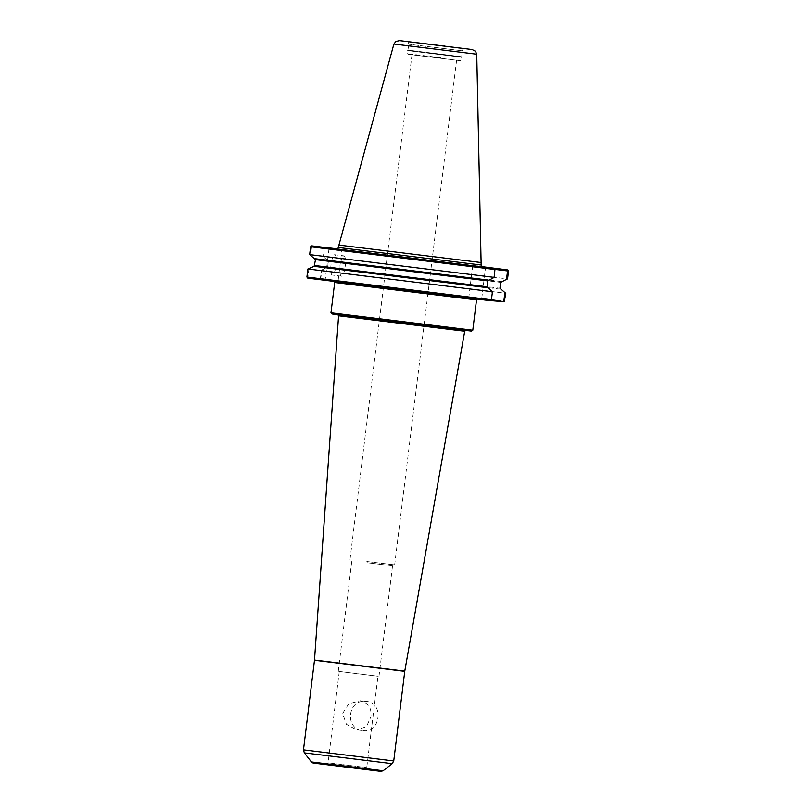 <?xml version="1.0" encoding="UTF-8"?>
<svg xmlns="http://www.w3.org/2000/svg" width="812" height="812" viewBox="0 0 812 812"><rect width="100%" height="100%" fill="white"/><g stroke="black" fill="none" stroke-linecap="round" stroke-linejoin="round"><path stroke-width="0.61" stroke-dasharray="4.06 3.04" d="M362.964 730.607C380.422 733.683 384.218 702.745 366.547 701.466C347.8 698.249 343.994 729.186 362.964 730.607L356.712 729.897L346.399 724.304L342.603 713.515L348.724 703.842L360.163 700.746C368.283 702.684 371.845 708.064 370.861 716.864L366.476 726.649L356.712 729.897M366.547 701.466L360.041 700.726M366.831 561.468L394.652 564.837L366.831 561.468M367.166 562.696L392.551 565.771L367.166 562.696M428.787 56.85L456.608 60.22L428.787 56.85M491.463 299.679L481.749 298.481L481.871 299.516L490.478 300.582M481.749 298.481L485.464 268.224L495.117 269.411M490.275 300.684L468.494 297.994L468.869 297.009L491.148 300.257M481.871 299.516L476.634 298.917L477.557 299.019L476.522 299.912L334.686 282.495L333.894 281.378L468.494 297.994M321.796 270L327.652 266.986L328.373 261.119L323.42 256.775L324.455 248.36L341.832 250.502L338.117 280.759L320.74 278.617L321.796 270L320.253 278.557L321.176 279.704L338.239 281.805L307.799 278.171M321.176 279.704L503.663 302.206M490.966 299.729L492.031 291.122M493.655 277.887L494.985 269.016M494.681 269.472L472.584 266.752L468.869 297.009M472.462 265.707L472.584 266.752M337.477 248.888L481.942 266.63M337.213 248.949L342.207 249.517L337.366 248.919M320.253 278.557L504.81 301.323M325.135 247.416L323.968 248.299L323.42 256.775M323.003 256.145L507.561 278.912M485.464 268.224L485.789 267.351M323.968 248.299L508.525 271.066M338.117 280.759L338.239 281.805M321.247 270.508L505.795 293.274M324.455 248.36L324.272 247.843M342.207 249.517L341.832 250.502M311.148 246.34L328.951 249.03L328.819 247.985M311.575 246.889L310.539 255.303M328.951 249.03L325.236 279.287L307.312 277.582M308.915 268.528L307.86 277.146M324.861 280.272L325.236 279.287M343.923 255.871A10.231 2.527 -83 0 1 343.933 255.871A10.231 2.527 -83 0 1 345.191 266.326A10.231 2.527 -83 0 1 341.436 276.181A10.231 2.527 -83 0 1 341.426 276.181A10.231 2.527 -83 0 1 340.167 265.727A10.231 2.527 -83 0 1 343.923 255.871L334.788 254.745A10.231 2.527 97 0 0 331.022 264.6A10.231 2.527 97 0 0 332.281 275.055L332.281 275.055A10.231 2.527 97 0 0 336.036 265.199A10.231 2.527 97 0 0 334.788 254.745A10.231 2.527 97 0 0 334.777 254.745M478.623 266.316L475.873 266.092M476.674 298.928L342.38 282.485L476.674 298.928M377.367 676.142L339.284 671.453L377.367 676.142M338.898 671.392L378.981 676.325L338.898 671.392M461.003 57.165L407.624 50.598L461.003 57.165M460.577 56.596L408.203 50.151L460.577 56.596M393.911 44.051L476.735 54.221M338.919 245.092L481.465 262.591M471.579 331.113L334.026 314.173M330.961 312.803L472.797 330.22M339.67 314.873L417.601 324.333L339.67 314.873M336.97 248.959L471.843 265.453M473.792 265.697L477.689 266.194M327.967 260.185L501.288 281.561M327.033 267.798L500.354 289.184M328.373 261.119L500.669 282.373M327.652 266.986L499.948 288.24M338.614 247.528L481.161 265.027M338.574 315.746L464.708 331.235M314.498 660.054L404.772 671.138M314.477 660.268L404.741 671.351M303.475 749.862L393.739 760.945M304.317 752.876L392.196 763.666M311.392 761.94L383.132 770.75M314.488 763.209L368.059 769.746M326.444 764.681L352.438 767.837L326.444 764.681M328.657 762.894L366.74 767.584L328.657 762.894M408.527 54.302L440.875 58.231L408.527 54.302M441.068 57.743L407.259 53.643L441.068 57.743M461.297 50.699L408.923 44.254L461.297 50.699M378.981 676.325L392.551 565.771L394.652 564.837L456.608 60.22M338.269 671.331L351.84 560.767L350.033 559.356L411.988 54.739M341.426 276.181L332.281 275.055M336.939 248.959L482.45 266.823M465.479 330.413L338.015 314.762M339.284 671.453L328.058 762.833C327.135 764.498 326.414 765.097 325.896 764.62L368.415 769.847C367.795 770.182 367.237 769.421 366.74 767.584L377.966 676.203M464.708 48.649C463.987 48.141 463.124 48.852 462.129 50.791L461.47 60.301L460.78 60.738L412.74 54.871L407.259 53.643L408.923 44.254C408.223 41.95 407.553 41.047 406.934 41.554M458.394 47.908L457.846 47.837"/><path stroke-width="1.22" d="M490.478 300.582L504.272 301.749L491.463 299.679M495.117 269.411L507.561 270.944L506.526 279.358L500.669 282.373L499.948 288.24L504.902 292.584L503.846 301.201M504.272 301.749L505.795 293.274L504.902 292.584M399.524 40.63L395.83 41.503L393.911 44.051L476.745 54.221L481.161 265.027L482.45 266.823L472.462 265.707L494.985 269.016L494.203 277.379L487.789 280.901L487.078 286.768L492.437 291.741L491.443 299.79L490.275 300.684L307.799 278.171L306.895 277.034L307.88 268.985L314.153 266.326L315.492 259.657L309.646 254.623L310.61 246.777L311.757 245.884L337.213 248.949M491.443 299.79L306.895 277.034M492.437 291.741L307.88 268.985M494.203 277.379L309.646 254.623M494.244 268.396L311.757 245.884M495.158 269.533L310.61 246.777M482.45 266.823L507.622 269.919L481.942 266.63M337.366 248.919L325.135 247.416L337.477 248.888M506.526 279.358L507.561 278.912L508.525 271.066L507.561 270.944M508.109 270.518L507.622 269.919M325.135 247.416L324.272 247.843M481.465 262.591L338.919 245.092L338.614 247.528L336.939 248.959M334.026 314.173L471.579 331.113M472.797 330.22L330.961 312.803L332.128 313.99L471.559 331.103L472.797 330.22L476.522 299.912L334.686 282.495L330.961 312.803M488.418 280.089L315.086 258.713M475.873 266.092L336.97 248.959M471.843 265.453L473.792 265.697M477.689 266.194L478.623 266.316M487.789 280.901L315.492 259.657M487.078 286.768L314.772 265.514M487.474 287.712L314.153 266.326M481.161 265.027L338.614 247.528M338.574 315.746L314.498 660.054L404.772 671.138L464.708 331.235L342.644 316.294L338.574 315.746L337.782 314.68M404.741 671.351L314.477 660.268L303.475 749.862L392.338 760.793L393.739 760.945L404.772 671.138M383.132 770.75L380.869 771.38L313.016 763.016L311.392 761.94L383.132 770.75L392.196 763.666L304.317 752.876L303.475 749.862M368.059 769.746L314.488 763.209M407.695 41.625L442.997 45.919L407.695 41.625M400.509 40.742L444.834 46.122L400.509 40.742M476.522 299.912L477.557 299.019M334.686 282.495L333.894 281.378M464.708 331.235L465.733 330.393M392.196 763.666L393.739 760.945M311.392 761.94L304.317 752.876M464.677 48.649L458.394 47.908M457.846 47.837L406.964 41.554M399.677 40.651L471.975 49.522M476.735 54.221L475.497 51.278L472.127 49.542M393.901 44.051L338.919 245.092"/></g></svg>
